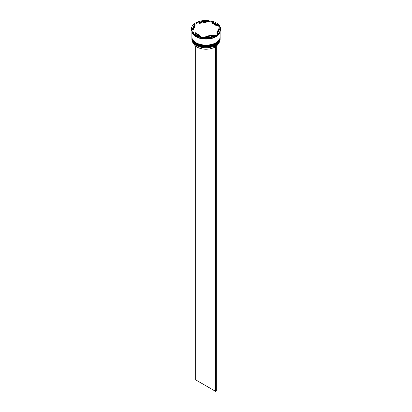 <?xml version="1.0" encoding="UTF-8"?>
<svg xmlns="http://www.w3.org/2000/svg" width="412" height="412" viewBox="0 0 412 412"><rect width="100%" height="100%" fill="white"/><g stroke="black" fill="none" stroke-linecap="round" stroke-linejoin="round"><path stroke-width="0.62" d="M215.95 45.346A14.023 8.096 180 0 1 215.914 45.366A14.023 8.096 180 0 1 215.579 45.557A14.023 8.096 180 0 1 196.086 45.366L196.019 45.33A14.116 8.152 0 0 0 215.981 45.33A14.116 8.152 0 0 0 220.116 39.567L220.116 38.872A14.116 8.152 180 0 1 211.402 46.401A14.116 8.152 180 0 1 196.019 44.635A14.116 8.152 180 0 1 191.884 38.872A14.116 8.152 180 0 1 191.889 38.646M220.111 37.492A14.116 8.152 180 0 1 220.116 37.719A14.116 8.152 180 0 1 211.402 45.253A14.116 8.152 180 0 1 196.019 43.481A14.116 8.152 180 0 1 191.884 37.719A14.116 8.152 180 0 1 191.889 37.492M192.255 31.709L201.108 36.817A14.59 8.42 0 0 1 195.685 34.84A14.59 8.42 0 0 1 192.255 31.709L192.255 32.244A14.59 8.42 0 0 0 195.685 35.375L196.019 35.571A14.116 8.152 0 0 0 215.981 35.571A14.116 8.152 0 0 0 216.048 35.53M220.034 28.042A14.307 8.261 180 0 0 219.256 26.548L219.745 26.6L219.745 26.059L210.893 20.95L211.377 22.001A14.307 8.261 180 0 0 207.972 21.47L208.637 21.136L208.637 20.6L196.545 22.469L196.545 23.01L197.209 23.139A14.307 8.261 180 0 0 194.716 24.576L194.891 23.422L191.652 30.406L191.832 30.792A14.307 8.261 180 0 0 192.255 31.945M217.109 34.345L217.109 34.881A14.59 8.42 0 0 0 220.59 29.422L220.59 28.881A14.59 8.42 0 0 0 220.348 27.362L217.109 34.345A14.59 8.42 0 0 0 220.59 28.881M217.109 34.855A14.307 8.261 180 0 1 216.115 35.494A14.307 8.261 180 0 1 214.791 36.168L215.455 35.834A14.59 8.42 0 0 1 203.363 37.703L203.363 37.168L215.455 35.298L215.455 35.834M196.019 35.571L195.685 35.375A14.59 8.42 0 0 0 201.108 37.358L200.623 37.307A14.307 8.261 180 0 0 204.028 37.832L203.363 37.703M191.884 37.719L191.884 38.105A14.116 8.152 0 0 0 196.019 43.868A14.116 8.152 0 0 0 211.402 45.634A14.116 8.152 0 0 0 220.116 38.105L220.116 37.719M220.065 31.657A14.116 8.152 0 0 1 210.841 38.615A14.116 8.152 0 0 1 196.019 36.719A14.116 8.152 0 0 1 191.884 30.988L191.884 36.951A14.116 8.152 0 0 0 196.019 42.714A14.116 8.152 0 0 0 211.402 44.481A14.116 8.152 0 0 0 220.116 36.951L220.116 31.544M191.91 31.08A14.116 8.152 0 0 0 196.019 36.338A14.116 8.152 0 0 0 210.28 38.342A14.116 8.152 0 0 0 219.915 31.951M219.256 26.548L217.073 25.287A12.705 7.334 0 0 0 214.987 23.695A12.705 7.334 0 0 0 212.232 22.49L211.377 22.001M212.232 23.257L212.232 22.49L217.073 25.287L217.073 26.054L212.232 23.257M193.707 43.574A12.612 7.282 0 0 0 197.08 47.097A12.612 7.282 0 0 0 214.58 47.282L214.58 46.046M196.086 45.366L196.019 45.33A14.116 8.152 0 0 1 191.884 39.567L191.884 38.872M205.856 36.781L205.856 36.22A12.705 7.334 0 0 0 212.474 35.195L212.474 35.756M194.928 33.248L194.928 32.481A12.705 7.334 0 0 0 199.768 35.278L199.768 36.045M195.067 25.142A12.705 7.334 0 0 0 193.295 28.881A12.705 7.334 0 0 0 193.295 28.964L193.295 29.736L195.067 25.915L195.067 25.142L193.295 28.964M206.144 21.548A12.705 7.334 0 0 0 199.526 22.572L199.526 23.34L206.144 22.315L206.144 21.548L199.526 22.572M205.856 36.22L212.474 35.195M194.928 32.481L199.768 35.278M203.363 37.168A14.59 8.42 0 0 0 215.455 35.298M194.891 23.422A14.59 8.42 0 0 0 191.41 28.881A14.59 8.42 0 0 0 191.652 30.406M208.637 20.6A14.59 8.42 0 0 0 196.545 22.469M219.745 26.059A14.59 8.42 0 0 0 210.893 20.95M201.108 36.817L201.108 37.358M191.41 28.881L191.41 29.422A14.59 8.42 0 0 0 191.652 30.946M194.716 24.576L191.832 30.792M207.972 21.47L206.144 21.754M199.526 22.778L197.209 23.139M216.933 32.62L218.705 28.799A12.705 7.334 0 0 1 218.705 28.881A12.705 7.334 0 0 1 216.933 32.62L216.933 33.393A12.705 7.334 0 0 0 218.705 29.654A12.705 7.334 0 0 0 218.705 29.571L218.705 28.964M216.315 46.134A12.612 7.282 0 0 0 218.293 43.574M216.243 45.171L215.579 45.557M195.685 46.134L195.685 379.874L215.651 391.4L216.315 391.014L216.315 45.212M215.651 45.598L215.651 391.4M215.883 44.233A13.833 7.988 180 0 1 196.215 44.29M191.884 38.373A14.116 8.152 0 0 0 191.884 38.414A14.116 8.152 0 0 0 196.019 44.177A14.116 8.152 0 0 0 211.402 45.943A14.116 8.152 0 0 0 220.116 38.414A14.116 8.152 0 0 0 220.116 38.373M220.116 38.218A14.116 8.152 180 0 1 220.116 38.337A14.116 8.152 180 0 1 211.402 45.866A14.116 8.152 180 0 1 196.019 44.099A14.116 8.152 180 0 1 191.884 38.337L191.884 38.414C191.951 40.731 193.352 42.694 196.076 44.305C204.161 49.471 220.703 45.572 220.116 38.414L220.116 38.218M215.883 43.08A13.833 7.988 180 0 1 196.215 43.136M191.884 37.219A14.116 8.152 0 0 0 191.884 37.26A14.116 8.152 0 0 0 196.019 43.023A14.116 8.152 0 0 0 211.402 44.79A14.116 8.152 0 0 0 220.116 37.26A14.116 8.152 0 0 0 220.116 37.219M220.116 37.07A14.116 8.152 180 0 1 220.116 37.183A14.116 8.152 180 0 1 211.402 44.712A14.116 8.152 180 0 1 196.019 42.946A14.116 8.152 180 0 1 191.884 37.183L191.884 37.26C191.951 39.578 193.352 41.54 196.076 43.152C204.161 48.317 220.703 44.424 220.116 37.26L220.116 37.065M219.993 31.796A14.07 8.122 180 0 1 210.702 38.615A14.07 8.122 180 0 1 196.05 36.704A14.07 8.122 180 0 1 191.946 31.343M193.295 28.881L193.295 29.654M218.705 28.881L218.705 29.654"/></g></svg>
